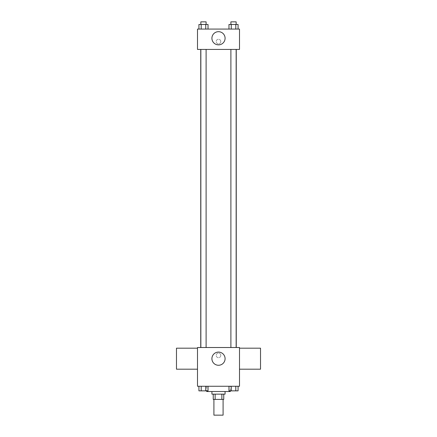 <?xml version="1.0" encoding="UTF-8"?>
<svg xmlns="http://www.w3.org/2000/svg" width="437" height="437" viewBox="0 0 437 437"><rect width="100%" height="100%" fill="white"/><g stroke="black" fill="none" stroke-linecap="round" stroke-linejoin="round"><path stroke-width="0.33" stroke-dasharray="2.19 1.64" d="M223.094 415.15L213.906 415.15M223.094 399.391L213.906 399.391L223.094 399.391M215.13 399.391L213.245 399.391L213.245 394.141L215.13 394.141L215.13 399.391L223.755 399.391L223.755 394.141L221.87 394.141L221.87 399.391M215.13 394.141L213.245 394.141M221.87 394.141L223.755 394.141M211.934 394.141L225.066 394.141M218.5 391.514L211.934 391.514L218.5 391.514M230.321 391.514L206.679 391.514M230.321 386.259L206.679 386.259L230.321 386.259L230.321 390.858M198.928 386.259L198.928 390.858L201.2 390.858L198.928 390.858L201.2 390.858L201.2 386.259L205.751 386.259L198.928 386.259L208.028 386.259L201.2 386.259L201.2 390.858L208.028 390.858L205.751 390.858L208.028 390.858L208.028 386.259L205.751 386.259L208.028 386.259L205.751 386.259L205.751 390.858L201.2 390.858L205.751 390.858L205.751 386.259L208.028 386.259L201.2 386.259L208.028 386.259M197.491 386.259L239.509 386.259L239.509 347.519L197.491 347.519L197.491 386.259M228.972 386.259L228.972 390.858L231.249 390.858L228.972 390.858L231.249 390.858L231.249 386.259L235.8 386.259L228.972 386.259L238.072 386.259L231.249 386.259L231.249 390.858L238.072 390.858L235.8 390.858L238.072 390.858L238.072 386.259L235.8 386.259L238.072 386.259L235.8 386.259L235.8 390.858L231.249 390.858L235.8 390.858L235.8 386.259L238.072 386.259L231.249 386.259L238.072 386.259M220.8 355.401A2.3 2.3 0 0 0 217.353 353.407A2.3 2.3 0 0 0 217.353 357.39A2.3 2.3 0 0 0 220.8 355.401A2.3 2.3 0 0 0 217.353 353.407A2.3 2.3 0 0 0 217.353 357.39A2.3 2.3 0 0 0 220.8 355.401M236.253 347.519L200.747 347.519L236.253 347.519M206.106 347.519L200.851 347.519L206.106 347.519L200.851 347.519L206.106 347.519L206.106 49.425L200.851 49.425L206.106 49.425M236.149 347.519L230.894 347.519L236.149 347.519L230.894 347.519L236.149 347.519L236.149 49.425L230.894 49.425L236.149 49.425M197.491 369.189L197.491 348.18L197.491 369.189M239.509 348.18L239.509 369.189L239.509 348.18M260.523 348.18L260.523 369.189M176.477 369.189L176.477 348.18M225.088 358.684A6.588 6.588 0 0 1 215.206 364.387A6.588 6.588 0 0 1 215.206 352.976A6.588 6.588 0 0 1 225.088 358.684M236.253 49.425L200.747 49.425L236.253 49.425M197.491 49.425L239.509 49.425L239.509 29.071L197.491 29.071L197.491 49.425M220.8 41.548A2.3 2.3 0 0 0 217.353 39.559A2.3 2.3 0 0 0 217.353 43.536A2.3 2.3 0 0 0 220.8 41.548A2.3 2.3 0 0 0 217.353 39.559A2.3 2.3 0 0 0 217.353 43.536A2.3 2.3 0 0 0 220.8 41.548M198.928 29.071L198.928 24.477L201.2 24.477L201.2 29.071L198.928 29.071L208.028 29.071L198.928 29.071L208.028 29.071L198.928 29.071L208.028 29.071L198.928 29.071L201.2 29.071L201.2 24.477L208.028 24.477L205.751 24.477L205.751 29.071L205.751 24.477L198.928 24.477L208.028 24.477L208.028 29.071M228.972 29.071L228.972 24.477L231.249 24.477L231.249 29.071L228.972 29.071L238.072 29.071L228.972 29.071L238.072 29.071L228.972 29.071L238.072 29.071L228.972 29.071L231.249 29.071L231.249 24.477L238.072 24.477L235.8 24.477L235.8 29.071L235.8 24.477L228.972 24.477L238.072 24.477L238.072 29.071M197.491 43.847L197.491 39.248L197.491 43.847M239.509 39.248L239.509 43.847L239.509 39.248M225.088 38.265A6.588 6.588 0 0 1 215.206 43.968A6.588 6.588 0 0 1 215.206 32.562A6.588 6.588 0 0 1 225.088 38.265M236.149 24.477L230.894 24.477L236.149 24.477L230.894 24.477L236.149 24.477L236.149 21.85L230.894 21.85L236.149 21.85L230.894 21.85L230.894 24.477M206.106 24.477L200.851 24.477L206.106 24.477L200.851 24.477L206.106 24.477L206.106 21.85L200.851 21.85L206.106 21.85L200.851 21.85L200.851 24.477M235.8 24.477L235.8 29.071M231.249 24.477L231.249 29.071M205.751 24.477L205.751 29.071M201.2 24.477L201.2 29.071M236.149 390.858L230.894 390.875M206.106 390.858L200.851 390.875M235.8 386.259L235.8 390.858M231.249 386.259L231.249 390.858M205.751 386.259L205.751 390.858M201.2 386.259L201.2 390.858M206.679 386.259L206.679 390.858M200.851 49.425L200.851 347.519M230.894 49.425L230.894 347.519"/><path stroke-width="0.66" d="M213.906 399.391L213.906 415.15L223.094 415.15L223.094 399.391M221.87 394.141L221.87 399.391L213.245 399.391L213.245 394.141M221.87 399.391L223.755 399.391L223.755 394.141M225.066 391.514L225.066 394.141L211.934 394.141L211.934 391.514M215.13 394.141L215.13 399.391M206.679 390.858L206.679 391.514L230.321 391.514L230.321 390.858M239.509 386.259L197.491 386.259L197.491 347.519L239.509 347.519L239.509 386.259M225.088 358.684A6.588 6.588 0 0 1 215.206 364.387A6.588 6.588 0 0 1 215.206 352.976A6.588 6.588 0 0 1 225.088 358.684M239.509 369.189L260.523 369.189L260.523 348.18L239.509 348.18M197.491 348.18L176.477 348.18L176.477 369.189L197.491 369.189M236.253 49.425L236.253 347.519M230.894 347.519L230.894 49.425M206.106 49.425L206.106 347.519M239.509 49.425L197.491 49.425L197.491 29.071L239.509 29.071L239.509 49.425M225.088 38.265A6.588 6.588 0 0 1 215.206 43.968A6.588 6.588 0 0 1 215.206 32.562A6.588 6.588 0 0 1 225.088 38.265M238.072 29.071L238.072 24.477L228.972 24.477L228.972 29.071M235.8 24.477L235.8 29.071M231.249 24.477L231.249 29.071M230.894 24.477L230.894 21.85L236.149 21.85L236.149 24.477M208.028 29.071L208.028 24.477L198.928 24.477L198.928 29.071M205.751 24.477L205.751 29.071M201.2 24.477L201.2 29.071M200.851 24.477L200.851 21.85L206.106 21.85L206.106 24.477M238.072 386.259L238.072 390.858L228.972 390.858L228.972 386.259M235.8 386.259L235.8 390.858M231.249 386.259L231.249 390.858M236.149 390.858L230.894 390.875M208.028 386.259L208.028 390.858L198.928 390.858L198.928 386.259M205.751 386.259L205.751 390.858M201.2 386.259L201.2 390.858M206.106 390.858L200.851 390.875M200.747 49.425L200.747 347.519M236.149 347.519L236.149 49.425M200.851 49.425L200.851 347.519"/></g></svg>
